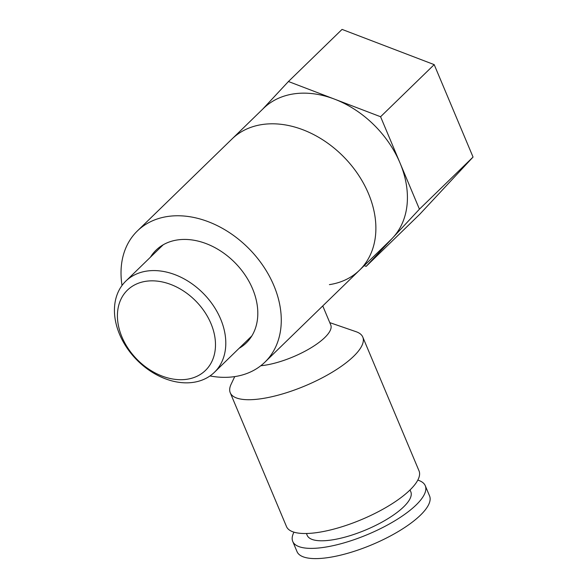 <?xml version="1.0" encoding="UTF-8"?>
<svg xmlns="http://www.w3.org/2000/svg" width="588" height="588" viewBox="0 0 588 588"><rect width="100%" height="100%" fill="white"/><g stroke="black" fill="none" stroke-linecap="round" stroke-linejoin="round"><path stroke-width="0.88" d="M262.638 109.199L288.436 81.511L380.583 116.74L419.435 209.174L366.148 266.371L364.215 265.629M122.032 285.459A91.485 67.664 45.8 0 1 137.379 230.952L263.527 108.339A91.485 67.664 45.8 0 1 334.513 99.129A91.485 67.664 45.8 0 1 400.009 162.957A91.485 67.664 45.8 0 1 392.791 237.773A91.485 67.664 45.8 0 1 391.057 239.544L359.518 270.193A91.485 67.664 45.8 0 1 329.405 284.636M288.436 81.511L342.054 29.4L434.194 64.629L380.583 116.74M434.194 64.629L473.053 157.062L419.435 209.174M473.053 157.062L419.759 214.26L366.148 266.371M231.988 138.988A91.485 67.664 45.8 0 1 368.478 193.606A91.485 67.664 45.8 0 1 359.518 270.193A91.485 67.664 45.8 0 0 368.478 193.606A91.485 67.664 45.8 0 0 231.988 138.988M210.952 323.547A55.978 41.403 45.8 0 1 162.038 376.048A55.978 41.403 45.8 0 1 126.376 291.214A55.978 41.403 45.8 0 1 210.952 323.547M220.647 319.078A63.57 47.018 45.8 0 1 214.429 372.292A63.57 47.018 45.8 0 1 136.401 359.481A63.57 47.018 45.8 0 1 125.81 281.123A63.57 47.018 45.8 0 1 220.647 319.078M150.469 257.154A64.695 47.848 45.8 0 1 156.055 250.165A64.695 47.848 45.8 0 1 252.568 288.781A64.695 47.848 45.8 0 1 246.24 342.944A64.695 47.848 45.8 0 1 239.088 348.324M410.034 489.951L410.814 491.803A56.198 17.699 157.2 0 1 403.677 506.834A56.198 17.699 157.2 0 1 348.265 536.205A56.198 17.699 157.2 0 1 307.201 535.359L306.421 533.5M417.803 480.117A71.883 22.638 157.2 0 1 425.271 485.725A71.883 22.638 157.2 0 1 416.142 504.952A71.883 22.638 157.2 0 1 345.266 542.518A71.883 22.638 157.2 0 1 292.743 541.438A71.883 22.638 157.2 0 1 293.963 532.177M292.743 541.438L297.043 551.662A71.883 22.638 -22.8 0 0 349.566 552.742A71.883 22.638 -22.8 0 0 420.442 515.176A71.883 22.638 -22.8 0 0 429.571 495.956L425.271 485.725M137.379 230.952A91.485 67.664 45.8 0 1 273.868 285.57A91.485 67.664 45.8 0 1 264.909 362.157A91.485 67.664 45.8 0 1 209.989 375.945M359.518 270.193L264.909 362.157M230.253 392.777L286.496 526.569A71.883 22.638 -22.8 0 0 339.019 527.649A71.883 22.638 -22.8 0 0 409.895 490.083A71.883 22.638 -22.8 0 0 419.024 470.856L362.781 337.071A71.883 22.638 157.2 0 1 353.653 356.291A71.883 22.638 157.2 0 1 282.777 393.857A71.883 22.638 157.2 0 1 230.253 392.777A71.883 22.638 157.2 0 1 231.099 384.273L234.737 376.607M329.78 322.628L356.122 331.72A71.883 22.638 157.2 0 1 362.781 337.071M260.785 365.743A47.047 14.818 -22.8 0 0 324.782 337.549A47.047 14.818 -22.8 0 0 330.757 324.966L322.761 305.929M163.207 244.777L125.81 281.123M251.818 335.946L214.429 372.292"/></g></svg>
